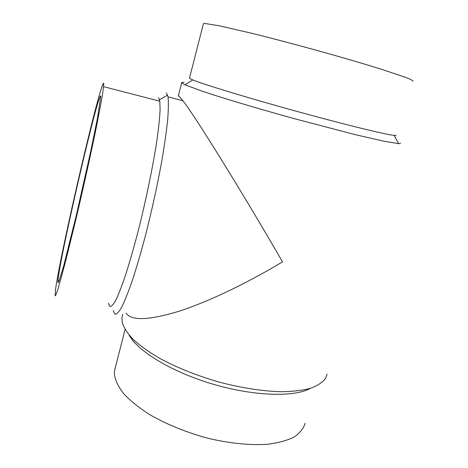 <?xml version="1.0" encoding="UTF-8"?>
<svg xmlns="http://www.w3.org/2000/svg" width="468" height="468" viewBox="0 0 468 468"><rect width="100%" height="100%" fill="white"/><g stroke="black" fill="none" stroke-linecap="round" stroke-linejoin="round"><path stroke-width="0.7" d="M189.534 77.899L190.201 78.735L192.816 79.929C203.404 84.339 247.285 97.736 296.466 111.279C345.653 124.833 386.779 134.848 394.208 135.398C395.606 135.521 396.18 135.422 395.916 135.088M203.369 23.915L203.469 23.529L204.393 23.4L219.393 25.804L251.357 33.187C272.095 38.335 294.741 44.296 319.293 51.07C343.12 57.716 365.028 64.139 382.104 69.463L406.493 77.7C410.945 79.501 413.074 80.671 412.881 81.21M184.123 82.368C182.163 82.21 181.344 82.386 181.66 82.883L184.954 84.79L201.93 91.09L215.666 95.583C236.597 102.217 265.227 110.635 294.717 118.784L355.645 134.737L384.129 141.278L398.555 143.629C399.947 143.676 400.514 143.5 400.269 143.097M122.786 314.244L121.926 317.626L122.242 322.627C123.944 327.91 127.665 333.596 133.403 339.669C140.312 345.881 149.058 352.106 159.652 358.348C177.079 367.737 196.929 375.658 219.199 382.104C241.552 387.949 262.092 391.149 280.818 391.722C292.348 391.576 302.17 390.464 310.29 388.393C317.298 385.825 322.329 382.555 325.389 378.583L327.091 374.137M178.203 95.975L179.074 96.203L182.965 100.749C195.08 116.128 243.389 194.056 282.514 261.869C245.308 284.263 206.259 302.62 177.454 311.706C148.362 320.375 131.245 320.861 126.108 313.156M129.086 335.059C137.645 351.135 171.621 371.978 212.858 384.129C254.077 396.326 294.483 397.35 310.506 388.323M115.461 367.017L114.502 370.761L114.373 374.418C115.315 380.402 118.386 386.796 123.593 393.594C130.04 400.509 138.44 407.341 148.806 414.086C166.011 424.16 185.661 432.198 207.751 438.206C229.402 443.395 250.222 445.454 267.456 444.267C278.185 442.915 287.042 440.523 294.027 437.083C299.812 433.146 303.527 428.542 305.165 423.277M108.436 303.258L109.898 306.569C111.396 306.745 113.431 304.487 116.011 299.795C118.884 293.641 122.16 285.117 125.833 274.213C129.671 262.074 133.62 248.327 137.68 232.982C145.741 201.421 152.931 166.672 156.92 140.295C158.652 127.881 159.711 117.684 160.103 109.705L159.81 101.199L158.594 97.625M55.511 289.704L55.119 295.834C55.593 295.805 56.628 293.307 58.225 288.335L65.491 261.77L75.88 219.457C83.491 187.194 91.295 151.924 96.712 125.418L102.492 94.945L103.814 83.403C101.334 76.647 60.518 252.123 55.511 289.704M113.186 310.635L114.912 314.163C116.608 314.397 118.878 312.062 121.721 307.166C124.862 300.731 128.431 291.775 132.415 280.285C136.568 267.48 140.821 252.948 145.168 236.703C151.767 210.887 157.336 185.515 161.875 160.588C164.502 145.08 166.432 131.508 167.667 119.878C168.48 109.641 168.591 101.966 168.018 96.853L166.479 92.91M100.796 96.303L97.555 117.772L90.681 151.556L76.296 215.415L63.531 266.438L58.869 281.718C58.085 283.315 57.786 282.836 57.973 280.279L58.237 278.08C62.273 246.326 99.198 87.715 100.796 96.303M192.816 79.929L184.954 84.79M394.208 135.398L398.555 143.629M103.685 86.685L159.81 101.199M159.535 99.754L167.62 95.086M168.018 96.853L182.965 100.749M57.973 280.279L59.313 280.548M125.079 329.478L114.502 370.761M181.66 82.883L178.366 95.846M203.469 23.529L189.458 78.22"/></g></svg>
